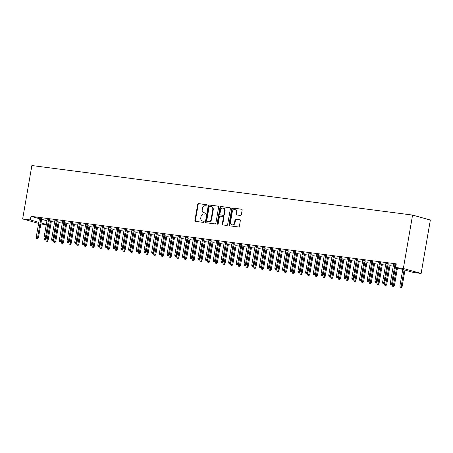 <?xml version="1.0" encoding="UTF-8"?>
<svg xmlns="http://www.w3.org/2000/svg" width="453" height="453" viewBox="0 0 453 453"><rect width="100%" height="100%" fill="white"/><g stroke="black" fill="none" stroke-linecap="round" stroke-linejoin="round"><path stroke-width="0.68" d="M207.038 205.334A0.634 0.532 -74.4 0 0 206.619 204.643L198.59 203.601A0.906 0.759 -74.4 0 0 197.684 204.388L194.92 220.385A0.906 0.759 -74.4 0 0 195.52 221.37L203.55 222.417A0.634 0.532 -74.4 0 0 203.765 221.172L202.723 221.036A2.894 2.429 -74.4 0 1 202.434 220.979A2.894 2.429 -74.4 0 1 200.798 217.882L201.024 216.545A2.894 2.429 -74.4 0 1 203.935 214.014L204.977 214.15A0.634 0.532 -74.4 0 0 205.192 212.91L204.15 212.774A2.894 2.429 -74.4 0 1 203.861 212.712A2.894 2.429 -74.4 0 1 202.225 209.614L202.457 208.284A2.894 2.429 -74.4 0 1 205.362 205.753L206.404 205.889A0.634 0.532 -74.4 0 0 207.038 205.334M240.458 215.452A0.906 0.759 -74.4 0 0 241.37 214.665L242.145 210.175A0.906 0.759 -74.4 0 0 241.54 209.19L232.627 208.029A0.906 0.759 -74.4 0 0 231.715 208.822L228.952 224.813A0.906 0.759 -74.4 0 0 229.558 225.804L238.471 226.964A0.906 0.759 -74.4 0 0 239.382 226.172L240.316 220.753A0.906 0.759 -74.4 0 0 239.716 219.762L235.9 219.269A0.906 0.759 -74.4 0 0 234.988 220.056L234.524 222.746A2.418 2.033 -74.4 0 1 231.857 224.813A2.418 2.033 -74.4 0 1 230.486 222.219L232.304 211.687A2.418 2.033 -74.4 0 1 234.977 209.626A2.418 2.033 -74.4 0 1 236.347 212.214L236.041 213.969A0.906 0.759 -74.4 0 0 236.642 214.96L240.458 215.452M395.656 267.491L403.351 268.493L421.126 273.459L413.425 272.457L395.656 267.491L396.279 263.873L30.974 216.324L30.345 219.948L38.805 222.31M403.351 268.493L412.575 215.079L31.874 165.532L22.65 218.946L30.345 219.948M218.646 207.117A0.906 0.759 -74.4 0 0 218.046 206.132L209.127 204.971A0.906 0.759 -74.4 0 0 208.221 205.764L205.458 221.755A0.906 0.759 -74.4 0 0 206.058 222.746L214.977 223.907A0.906 0.759 -74.4 0 0 215.883 223.114L218.646 207.117M220.877 206.5L229.796 207.661A0.906 0.759 -74.4 0 1 230.396 208.646L227.633 224.643A0.906 0.759 -74.4 0 1 226.721 225.435L222.91 224.937A0.906 0.759 -74.4 0 1 222.304 223.952L223.425 217.463A0.906 0.759 -74.4 0 0 222.825 216.477L220.294 216.143A0.906 0.759 -74.4 0 0 219.382 216.936L218.216 223.691A0.634 0.532 -74.4 0 1 217.163 223.55L219.971 207.293A0.906 0.759 -74.4 0 1 220.877 206.5L230.073 207.768M421.126 273.459L430.35 220.045L412.575 215.079M388.164 263.516L385.894 263.221M395.65 265.741L395.95 265.781M372.774 261.511L370.503 261.217M382.377 264.195L380.26 263.742M357.377 259.507L355.107 259.212M366.987 262.191L364.863 261.738M341.987 257.502L339.71 257.208M351.59 260.186L349.467 259.733M326.59 255.498L324.32 255.203M336.2 258.182L334.076 257.729M311.194 253.499L308.923 253.199M320.803 256.183L318.68 255.724M295.803 251.494L293.527 251.194M305.407 254.178L303.289 253.72M280.407 249.49L278.136 249.195M290.016 252.174L287.893 251.715M265.011 247.485L262.74 247.191M274.62 250.169L272.496 249.716M249.62 245.481L247.344 245.186M259.224 248.165L257.106 247.712M234.224 243.476L231.953 243.182M243.833 246.16L241.709 245.707M218.827 241.472L216.557 241.177M228.437 244.156L226.313 243.703M203.437 239.473L201.166 239.173M213.04 242.157L210.922 241.698M188.04 237.468L185.77 237.174M197.65 240.152L195.526 239.694M172.65 235.464L170.373 235.169M182.253 238.148L180.13 237.689M157.253 233.459L154.983 233.165M166.857 236.143L164.739 235.69M141.857 231.455L139.586 231.16M151.466 234.139L149.343 233.686M126.466 229.45L124.19 229.156M136.07 232.134L133.946 231.681M111.07 227.451L108.799 227.151M120.679 230.13L118.556 229.677M95.674 225.447L93.403 225.147M105.283 228.131L103.159 227.672M80.283 223.442L78.007 223.148M89.887 226.126L87.769 225.668M64.887 221.438L62.616 221.143M74.496 224.122L72.372 223.669M49.49 219.433L47.22 219.139M59.1 222.117L56.976 221.664M30.974 216.324L39.428 218.686M41.642 219.309L46.936 220.787M51.314 221.625L54.587 222.049M59.009 222.627L62.288 223.052M66.71 223.629L69.983 224.054M74.405 224.631L77.678 225.056M82.101 225.634L85.379 226.058M89.802 226.636L93.075 227.061M97.497 227.633L100.77 228.063M105.192 228.635L108.465 229.065M112.893 229.637L116.166 230.067M120.589 230.639L123.862 231.064M128.284 231.642L131.557 232.066M135.985 232.644L139.258 233.069M143.68 233.646L146.953 234.071M151.376 234.648L154.649 235.073M159.077 235.651L162.35 236.075M166.772 236.653L170.045 237.078M174.467 237.655L177.74 238.08M182.168 238.657L185.441 239.082M189.864 239.66L193.137 240.084M197.559 240.656L200.832 241.087M205.26 241.659L208.533 242.089M212.955 242.661L216.228 243.091M220.651 243.663L223.924 244.088M228.352 244.665L231.625 245.09M236.047 245.668L239.32 246.092M243.742 246.67L247.015 247.095M251.438 247.672L254.716 248.097M259.139 248.674L262.412 249.099M266.834 249.677L270.107 250.101M274.529 250.679L277.808 251.104M282.23 251.681L285.503 252.106M289.926 252.683L293.199 253.108M297.621 253.68L300.894 254.11M305.322 254.682L308.595 255.113M313.017 255.685L316.29 256.115M320.713 256.687L323.986 257.117M328.414 257.689L331.687 258.114M336.109 258.691L339.382 259.116M343.804 259.694L347.077 260.118M351.505 260.696L354.778 261.121M359.201 261.698L362.474 262.123M366.896 262.7L370.169 263.125M374.597 263.703L377.87 264.127M382.292 264.705L385.565 265.13M389.988 265.707L393.261 266.132M51.404 221.115L49.281 220.662M41.795 218.431L39.524 218.136M66.795 223.119L64.677 222.666M57.191 220.435L54.915 220.141M82.191 225.124L80.068 224.665M72.582 222.44L70.311 222.146M97.588 227.129L95.464 226.67M87.978 224.445L85.708 224.15M112.978 229.133L110.86 228.674M103.375 226.449L101.098 226.149M128.375 231.132L126.251 230.679M118.765 228.448L116.495 228.153M143.771 233.136L141.647 232.683M134.162 230.452L131.891 230.158M159.162 235.141L157.038 234.688M149.558 232.457L147.282 232.163M174.558 237.146L172.434 236.693M164.949 234.461L162.678 234.167M189.949 239.15L187.831 238.691M180.345 236.466L178.074 236.172M205.345 241.155L203.221 240.696M195.736 238.471L193.465 238.17M220.741 243.153L218.618 242.7M211.132 240.475L208.861 240.175M236.132 245.158L234.014 244.705M226.528 242.474L224.258 242.179M251.528 247.162L249.405 246.709M241.919 244.478L239.648 244.184M266.925 249.167L264.801 248.714M257.315 246.483L255.045 246.189M282.315 251.172L280.197 250.713M272.712 248.487L270.435 248.193M297.712 253.176L295.588 252.717M288.102 250.492L285.832 250.198M313.108 255.181L310.985 254.722M303.499 252.497L301.228 252.196M328.499 257.179L326.375 256.726M318.895 254.495L316.619 254.201M343.895 259.184L341.772 258.731M334.286 256.5L332.015 256.205M359.286 261.188L357.168 260.735M349.682 258.504L347.411 258.21M374.682 263.193L372.559 262.74M365.078 260.509L362.802 260.215M390.078 265.198L387.955 264.739M380.469 262.514L378.198 262.219M396.194 264.382L391.834 263.81L393.595 264.224M395.865 264.518L396.16 264.558M46.263 224.671L40.838 223.963M41.019 222.927L46.314 224.405M22.65 218.946L38.613 223.403M203.861 212.712L204.343 212.848A2.894 2.429 -74.4 0 0 204.631 212.904L204.15 212.774M205.424 213.012L204.631 212.904M202.434 220.979L202.916 221.115A2.894 2.429 -74.4 0 0 203.204 221.172L202.723 221.036M203.992 221.274L203.204 221.172M206.851 204.745L199.071 203.731A0.906 0.759 -74.4 0 0 198.159 204.524L195.396 220.52A0.906 0.759 -74.4 0 0 195.719 221.398M218.329 206.24L209.609 205.107A0.906 0.759 -74.4 0 0 208.703 205.894L205.939 221.891A0.906 0.759 -74.4 0 0 206.257 222.768M209.745 206.325A0.634 0.532 -74.4 0 0 209.11 206.874L206.687 220.917A0.634 0.532 -74.4 0 0 207.106 221.608L208.199 221.749A2.894 2.429 -74.4 0 0 211.109 219.224L212.768 209.626A2.894 2.429 -74.4 0 0 211.126 206.523A2.894 2.429 -74.4 0 0 210.843 206.466L209.745 206.325M207.463 221.71A0.634 0.532 -74.4 0 0 207.587 221.744L207.106 221.608M211.126 206.523L211.608 206.659A2.894 2.429 -74.4 0 1 213.25 209.756L211.591 219.354A2.894 2.429 -74.4 0 1 208.68 221.885L207.587 221.744M223.001 216.523L223.306 216.608A0.906 0.759 -74.4 0 1 223.907 217.599L222.785 224.082A0.906 0.759 -74.4 0 0 223.108 224.96M221.358 206.636A0.906 0.759 -74.4 0 0 220.447 207.423L217.638 223.686A0.634 0.532 -74.4 0 0 217.78 224.224M224.592 210.73A2.418 2.033 -74.4 0 0 223.216 208.142A2.418 2.033 -74.4 0 0 220.549 210.203L219.909 213.912A0.906 0.759 -74.4 0 0 220.509 214.903L223.04 215.232A0.906 0.759 -74.4 0 0 223.946 214.439L224.592 210.73L225.067 210.866A2.418 2.033 -74.4 0 0 223.697 208.272L223.216 208.142M220.815 214.988A0.906 0.759 -74.4 0 0 220.99 215.033L220.509 214.903M225.067 210.866L224.428 214.575A0.906 0.759 -74.4 0 1 223.522 215.368L220.99 215.033M234.977 209.626L235.452 209.756A2.418 2.033 -74.4 0 1 236.823 212.349L236.523 214.105A0.906 0.759 -74.4 0 0 236.84 214.982M231.857 224.813L232.332 224.943A2.418 2.033 -74.4 0 0 235.005 222.882L234.524 222.746M239.999 219.875L236.381 219.399A0.906 0.759 -74.4 0 0 235.469 220.192L235.005 222.882M241.823 209.297L233.108 208.165A0.906 0.759 -74.4 0 0 232.196 208.952L229.433 224.948A0.906 0.759 -74.4 0 0 229.756 225.826M46.132 241.149L47.384 241.387L46.132 241.149L45.838 239.88L48.086 240.3L51.432 220.939M46.902 241.251L50.543 220.826M45.838 239.88L46.013 238.878M48.086 240.3L47.384 241.387M37.299 238.567L36.529 238.465L37.78 238.703L37.299 238.567L37.616 237.378L36.229 237.196L39.553 217.961M40.94 218.142L37.616 237.378L38.482 237.621L41.823 218.255M37.78 238.703L38.482 237.621M36.229 237.196L36.529 238.465M53.833 242.151L55.085 242.389L53.833 242.151L53.533 240.883L55.787 241.302L59.128 221.942M54.603 242.253L58.244 221.828M53.533 240.883L53.709 239.88M55.787 241.302L55.085 242.389M61.529 243.153L62.78 243.391L61.529 243.153L61.234 241.885L63.482 242.304L66.829 222.944M62.299 243.255L65.94 222.831M61.234 241.885L61.404 240.883M63.482 242.304L62.78 243.391M44.994 239.569L44.224 239.467L45.476 239.705L44.994 239.569L45.311 238.38L43.93 238.199L47.254 218.963M48.635 219.144L45.311 238.38L46.178 238.618L49.524 219.258M45.476 239.705L46.178 238.618M43.93 238.199L44.224 239.467M52.69 240.571L51.919 240.469L53.171 240.707L52.69 240.571L53.012 239.382L51.625 239.201L54.949 219.965M56.336 220.147L53.012 239.382L53.873 239.62L57.22 220.26M53.171 240.707L53.873 239.62M51.625 239.201L51.919 240.469M69.224 244.156L70.475 244.394L69.224 244.156L68.93 242.887L71.178 243.306L74.524 223.946M69.994 244.258L73.635 223.833M68.93 242.887L69.105 241.885M71.178 243.306L70.475 244.394M76.925 245.158L78.171 245.39L76.925 245.158L76.625 243.89L78.879 244.309L82.219 224.948M77.695 245.26L81.336 224.835M76.625 243.89L76.8 242.887M78.879 244.309L78.171 245.39M60.391 241.574L59.62 241.472L60.872 241.709L60.391 241.574L60.708 240.384L59.32 240.203L62.644 220.968M64.032 221.149L60.708 240.384L61.574 240.622L64.915 221.262M60.872 241.709L61.574 240.622M59.32 240.203L59.62 241.472M68.086 242.576L67.316 242.474L68.567 242.706L68.086 242.576L68.403 241.387L67.021 241.206L70.34 221.97M71.727 222.151L68.403 241.387L69.269 241.625L72.616 222.264M68.567 242.706L69.269 241.625M67.021 241.206L67.316 242.474M84.62 246.16L85.872 246.392L84.62 246.16L84.326 244.892L86.574 245.311L89.921 225.951M85.391 246.262L89.031 225.832M84.326 244.892L84.496 243.89M86.574 245.311L85.872 246.392M75.781 243.578L75.011 243.476L76.263 243.708L75.781 243.578L76.104 242.383L74.717 242.208L78.041 222.972M79.422 223.148L76.104 242.383L76.965 242.627L80.311 223.267M76.263 243.708L76.965 242.627M74.717 242.208L75.011 243.476M92.316 247.162L93.567 247.395L92.316 247.162L92.021 245.894L94.269 246.313L97.616 226.953M93.086 247.264L96.727 226.834M92.021 245.894L92.197 244.886M94.269 246.313L93.567 247.395M83.482 244.58L82.712 244.478L83.964 244.711L83.482 244.58L83.799 243.386L82.412 243.21L85.736 223.975M87.123 224.15L83.799 243.386L84.666 243.629L88.007 224.269M83.964 244.711L84.666 243.629M82.412 243.21L82.712 244.478M100.017 248.165L101.262 248.397L100.017 248.165L99.717 246.891L101.97 247.315L105.311 227.955M100.787 248.267L104.428 227.836M99.717 246.891L99.892 245.888M101.97 247.315L101.262 248.397M91.178 245.583L90.407 245.481L91.659 245.713L91.178 245.583L91.495 244.388L90.113 244.207L93.431 224.971M94.819 225.152L91.495 244.388L92.361 244.631L95.708 225.271M91.659 245.713L92.361 244.631M90.113 244.207L90.407 245.481M107.712 249.167L108.963 249.399L107.712 249.167L107.418 247.893L109.666 248.318L113.012 228.958M108.482 249.263L112.123 228.839M107.418 247.893L107.588 246.891M109.666 248.318L108.963 249.399M98.873 246.579L98.103 246.483L99.354 246.715L98.873 246.579L99.196 245.39L97.808 245.209L101.132 225.973M102.514 226.155L99.196 245.39L100.056 245.634L103.403 226.274M99.354 246.715L100.056 245.634M97.808 245.209L98.103 246.483M115.407 250.169L116.659 250.401L115.407 250.169L115.113 248.895L117.361 249.32L120.708 229.96M116.178 250.266L119.819 229.841M115.113 248.895L115.283 247.893M117.361 249.32L116.659 250.401M106.574 247.581L105.804 247.485L107.05 247.717L106.574 247.581L106.891 246.392L105.504 246.211L108.828 226.976M110.215 227.157L106.891 246.392L107.757 246.636L111.098 227.276M107.05 247.717L107.757 246.636M105.504 246.211L105.804 247.485M123.108 251.172L124.354 251.404L123.108 251.172L122.808 249.897L125.062 250.322L128.403 230.956M123.879 251.268L127.519 230.843M122.808 249.897L122.984 248.895M125.062 250.322L124.354 251.404M114.269 248.584L113.499 248.487L114.751 248.72L114.269 248.584L114.586 247.395L113.205 247.213L116.523 227.978M117.91 228.159L114.586 247.395L115.453 247.638L118.799 228.272M114.751 248.72L115.453 247.638M113.205 247.213L113.499 248.487M130.804 252.174L132.055 252.406L130.804 252.174L130.509 250.9L132.757 251.324L136.104 231.959M131.574 252.27L135.215 231.845M130.509 250.9L130.679 249.897M132.757 251.324L132.055 252.406M121.965 249.586L121.194 249.49L122.446 249.722L121.965 249.586L122.287 248.397L120.9 248.216L124.224 228.98M125.606 229.161L122.287 248.397L123.148 248.64L126.495 229.275M122.446 249.722L123.148 248.64M120.9 248.216L121.194 249.49M138.499 253.17L139.751 253.408L138.499 253.17L138.205 251.902L140.453 252.327L143.799 232.961M139.269 253.272L142.91 232.848M138.205 251.902L138.375 250.9M140.453 252.327L139.751 253.408M129.666 250.588L128.895 250.492L130.141 250.724L129.666 250.588L129.983 249.399L128.595 249.218L131.919 229.982M133.307 230.164L129.983 249.399L130.849 249.643L134.19 230.277M130.141 250.724L130.849 249.643M128.595 249.218L128.895 250.492M146.2 254.173L147.446 254.41L146.2 254.173L145.9 252.904L148.154 253.323L151.495 233.963M146.97 254.275L150.611 233.85M145.9 252.904L146.076 251.902M148.154 253.323L147.446 254.41M137.361 251.591L136.591 251.489L137.842 251.726L137.361 251.591L137.678 250.401L136.296 250.22L139.615 230.985M141.002 231.166L137.678 250.401L138.544 250.645L141.891 231.279M137.842 251.726L138.544 250.645M136.296 250.22L136.591 251.489M153.895 255.175L155.147 255.413L153.895 255.175L153.601 253.906L155.849 254.326L159.19 234.965M154.666 255.277L158.307 234.852M153.601 253.906L153.771 252.904M155.849 254.326L155.147 255.413M145.056 252.593L144.286 252.491L145.538 252.729L145.056 252.593L145.379 251.404L143.992 251.222L147.316 231.987M148.697 232.168L145.379 251.404L146.24 251.642L149.586 232.281M145.538 252.729L146.24 251.642M143.992 251.222L144.286 252.491M161.591 256.177L162.842 256.415L161.591 256.177L161.296 254.909L163.544 255.328L166.891 235.968M162.361 256.279L166.002 235.854M161.296 254.909L161.466 253.906M163.544 255.328L162.842 256.415M152.757 253.595L151.987 253.493L153.233 253.731L152.757 253.595L153.074 252.406L151.687 252.225L155.011 232.989M156.398 233.17L153.074 252.406L153.941 252.644L157.282 233.284M153.233 253.731L153.941 252.644M151.687 252.225L151.987 253.493M169.292 257.179L170.538 257.417L169.292 257.179L168.992 255.911L171.245 256.33L174.586 236.97M170.056 257.281L173.703 236.857M168.992 255.911L169.167 254.909M171.245 256.33L170.538 257.417M160.453 254.597L159.683 254.495L160.934 254.733L160.453 254.597L160.77 253.408L159.388 253.227L162.706 233.991M164.094 234.173L160.77 253.408L161.636 253.646L164.983 234.286M160.934 254.733L161.636 253.646M159.388 253.227L159.683 254.495M176.987 258.182L178.239 258.414L176.987 258.182L176.687 256.913L178.941 257.332L182.282 237.972M177.757 258.284L181.398 237.859M176.687 256.913L176.863 255.911M178.941 257.332L178.239 258.414M168.148 255.6L167.378 255.498L168.629 255.735L168.148 255.6L168.471 254.41L167.083 254.229L170.407 234.994M171.789 235.175L168.471 254.41L169.331 254.648L172.678 235.288M168.629 255.735L169.331 254.648M167.083 254.229L167.378 255.498M184.682 259.184L185.934 259.416L184.682 259.184L184.388 257.916L186.636 258.335L189.983 238.974M185.453 259.286L189.094 238.856M184.388 257.916L184.558 256.913M186.636 258.335L185.934 259.416M175.849 256.602L175.079 256.5L176.325 256.732L175.849 256.602L176.166 255.413L174.779 255.232L178.103 235.996M179.49 236.177L176.166 255.413L177.032 255.651L180.373 236.29M176.325 256.732L177.032 255.651M174.779 255.232L175.079 256.5M192.383 260.186L193.629 260.418L192.383 260.186L192.083 258.918L194.331 259.337L197.678 239.977M193.148 260.288L196.795 239.858M192.083 258.918L192.259 257.91M194.331 259.337L193.629 260.418M183.544 257.604L182.774 257.502L184.026 257.734L183.544 257.604L183.861 256.409L182.48 256.234L185.798 236.998M187.185 237.174L183.861 256.409L184.728 256.653L188.069 237.293M184.026 257.734L184.728 256.653M182.48 256.234L182.774 257.502M200.079 261.188L201.33 261.421L200.079 261.188L199.779 259.914L202.032 260.339L205.373 240.979M200.849 261.29L204.49 240.86M199.779 259.914L199.954 258.912M202.032 260.339L201.33 261.421M191.24 258.606L190.47 258.504L191.721 258.737L191.24 258.606L191.562 257.412L190.175 257.236L193.499 238.001M194.881 238.176L191.562 257.412L192.423 257.655L195.77 238.295M191.721 258.737L192.423 257.655M190.175 257.236L190.47 258.504M207.774 262.191L209.026 262.423L207.774 262.191L207.48 260.917L209.728 261.341L213.074 241.981M208.544 262.287L212.185 241.862M207.48 260.917L207.65 259.914M209.728 261.341L209.026 262.423M198.935 259.609L198.171 259.507L199.416 259.739L198.935 259.609L199.258 258.414L197.87 258.233L201.194 238.997M202.582 239.178L199.258 258.414L200.124 258.657L203.465 239.297M199.416 259.739L200.124 258.657M197.87 258.233L198.171 259.507M215.469 263.193L216.721 263.425L215.469 263.193L215.175 261.919L217.423 262.344L220.77 242.984M216.24 263.289L219.886 242.865M215.175 261.919L215.351 260.917M217.423 262.344L216.721 263.425M206.636 260.605L205.866 260.509L207.117 260.741L206.636 260.605L206.953 259.416L205.566 259.235L208.89 239.999M210.277 240.181L206.953 259.416L207.819 259.66L211.16 240.3M207.117 260.741L207.819 259.66M205.566 259.235L205.866 260.509M223.17 264.195L224.422 264.427L223.17 264.195L222.87 262.921L225.124 263.346L228.465 243.98M223.941 264.292L227.582 243.867M222.87 262.921L223.046 261.919M225.124 263.346L224.422 264.427M230.866 265.198L232.117 265.43L230.866 265.198L230.571 263.923L232.819 264.348L236.166 244.982M231.636 265.294L235.277 244.869M230.571 263.923L230.741 262.921M232.819 264.348L232.117 265.43M238.561 266.194L239.813 266.432L238.561 266.194L238.267 264.926L240.515 265.35L243.861 245.985M239.331 266.296L242.972 245.871M238.267 264.926L238.442 263.923M240.515 265.35L239.813 266.432M246.262 267.196L247.514 267.434L246.262 267.196L245.962 265.928L248.216 266.353L251.557 246.987M247.032 267.298L250.673 246.874M245.962 265.928L246.138 264.926M248.216 266.353L247.514 267.434M253.957 268.199L255.209 268.436L253.957 268.199L253.663 266.93L255.911 267.349L259.258 247.989M254.728 268.301L258.369 247.876M253.663 266.93L253.833 265.928M255.911 267.349L255.209 268.436M261.653 269.201L262.904 269.439L261.653 269.201L261.358 267.933L263.606 268.352L266.953 248.991M262.423 269.303L266.064 248.878M261.358 267.933L261.534 266.93M263.606 268.352L262.904 269.439M269.354 270.203L270.6 270.441L269.354 270.203L269.054 268.935L271.307 269.354L274.648 249.994M270.124 270.305L273.765 249.88M269.054 268.935L269.229 267.933M271.307 269.354L270.6 270.441M214.331 261.608L213.561 261.511L214.813 261.743L214.331 261.608L214.648 260.418L213.267 260.237L216.591 241.002M217.972 241.183L214.648 260.418L215.515 260.662L218.861 241.302M214.813 261.743L215.515 260.662M213.267 260.237L213.561 261.511M222.027 262.61L221.262 262.514L222.508 262.746L222.027 262.61L222.349 261.421L220.962 261.239L224.286 242.004M225.673 242.185L222.349 261.421L223.21 261.664L226.557 242.298M222.508 262.746L223.21 261.664M220.962 261.239L221.262 262.514M229.728 263.612L228.958 263.516L230.209 263.748L229.728 263.612L230.045 262.423L228.657 262.242L231.981 243.006M233.369 243.187L230.045 262.423L230.911 262.666L234.252 243.301M230.209 263.748L230.911 262.666M228.657 262.242L228.958 263.516M237.423 264.614L236.653 264.512L237.904 264.75L237.423 264.614L237.74 263.425L236.358 263.244L239.682 244.008M241.064 244.19L237.74 263.425L238.606 263.669L241.953 244.303M237.904 264.75L238.606 263.669M236.358 263.244L236.653 264.512M245.118 265.617L244.348 265.515L245.6 265.752L245.118 265.617L245.441 264.427L244.054 264.246L247.378 245.011M248.765 245.192L245.441 264.427L246.302 264.665L249.648 245.305M245.6 265.752L246.302 264.665M244.054 264.246L244.348 265.515M252.819 266.619L252.049 266.517L253.301 266.755L252.819 266.619L253.136 265.43L251.749 265.248L255.073 246.013M256.46 246.194L253.136 265.43L254.003 265.668L257.344 246.307M253.301 266.755L254.003 265.668M251.749 265.248L252.049 266.517M260.515 267.621L259.745 267.519L260.996 267.757L260.515 267.621L260.832 266.432L259.45 266.251L262.768 247.015M264.156 247.196L260.832 266.432L261.698 266.67L265.045 247.31M260.996 267.757L261.698 266.67M259.45 266.251L259.745 267.519M277.049 271.205L278.301 271.443L277.049 271.205L276.755 269.937L279.003 270.356L282.349 250.996M277.819 271.307L281.46 250.883M276.755 269.937L276.925 268.935M279.003 270.356L278.301 271.443M268.21 268.623L267.44 268.521L268.691 268.759L268.21 268.623L268.533 267.434L267.145 267.253L270.469 248.018M271.851 248.199L268.533 267.434L269.393 267.672L272.74 248.312M268.691 268.759L269.393 267.672M267.145 267.253L267.44 268.521M284.744 272.208L285.996 272.44L284.744 272.208L284.45 270.939L286.698 271.358L290.045 251.998M285.515 272.31L289.156 251.885M284.45 270.939L284.626 269.937M286.698 271.358L285.996 272.44M275.911 269.626L275.141 269.524L276.392 269.756L275.911 269.626L276.228 268.436L274.841 268.255L278.165 249.02M279.552 249.201L276.228 268.436L277.094 268.674L280.435 249.314M276.392 269.756L277.094 268.674M274.841 268.255L275.141 269.524M292.445 273.21L293.691 273.442L292.445 273.21L292.145 271.942L294.399 272.361L297.74 253.001M293.216 273.312L296.857 252.882M292.145 271.942L292.321 270.934M294.399 272.361L293.691 273.442M283.606 270.628L282.836 270.526L284.088 270.758L283.606 270.628L283.923 269.433L282.542 269.258L285.86 250.022M287.247 250.198L283.923 269.433L284.79 269.677L288.136 250.316M284.088 270.758L284.79 269.677M282.542 269.258L282.836 270.526M300.141 274.212L301.392 274.444L300.141 274.212L299.846 272.938L302.094 273.363L305.441 254.003M300.911 274.314L304.552 253.884M299.846 272.938L300.016 271.936M302.094 273.363L301.392 274.444M291.302 271.63L290.532 271.528L291.783 271.76L291.302 271.63L291.624 270.435L290.237 270.26L293.561 251.024M294.943 251.2L291.624 270.435L292.485 270.679L295.832 251.319M291.783 271.76L292.485 270.679M290.237 270.26L290.532 271.528M307.836 275.214L309.088 275.447L307.836 275.214L307.542 273.94L309.79 274.365L313.136 255.005M308.606 275.316L312.247 254.886M307.542 273.94L307.712 272.938M309.79 274.365L309.088 275.447M299.003 272.632L298.233 272.53L299.478 272.763L299.003 272.632L299.32 271.438L297.932 271.256L301.256 252.021M302.644 252.202L299.32 271.438L300.186 271.681L303.527 252.321M299.478 272.763L300.186 271.681M297.932 271.256L298.233 272.53M315.537 276.217L316.783 276.449L315.537 276.217L315.237 274.943L317.491 275.367L320.832 256.007M316.307 276.313L319.948 255.888M315.237 274.943L315.413 273.94M317.491 275.367L316.783 276.449M306.698 273.629L305.928 273.533L307.179 273.765L306.698 273.629L307.015 272.44L305.633 272.259L308.952 253.023M310.339 253.204L307.015 272.44L307.881 272.683L311.228 253.323M307.179 273.765L307.881 272.683M305.633 272.259L305.928 273.533M323.232 277.219L324.484 277.451L323.232 277.219L322.938 275.945L325.186 276.37L328.533 257.01M324.003 277.315L327.644 256.891M322.938 275.945L323.108 274.943M325.186 276.37L324.484 277.451M314.393 274.631L313.623 274.535L314.875 274.767L314.393 274.631L314.716 273.442L313.329 273.261L316.653 254.025M318.034 254.207L314.716 273.442L315.577 273.686L318.923 254.326M314.875 274.767L315.577 273.686M313.329 273.261L313.623 274.535M330.928 278.221L332.179 278.453L330.928 278.221L330.633 276.947L332.881 277.372L336.228 258.006M331.698 278.318L335.339 257.893M330.633 276.947L330.803 275.945M332.881 277.372L332.179 278.453M322.094 275.634L321.324 275.537L322.57 275.769L322.094 275.634L322.411 274.444L321.024 274.263L324.348 255.028M325.735 255.209L322.411 274.444L323.278 274.688L326.619 255.322M322.57 275.769L323.278 274.688M321.024 274.263L321.324 275.537M338.629 279.224L339.875 279.456L338.629 279.224L338.329 277.949L340.582 278.374L343.923 259.008M339.399 279.32L343.04 258.895M338.329 277.949L338.504 276.947M340.582 278.374L339.875 279.456M329.79 276.636L329.02 276.54L330.271 276.772L329.79 276.636L330.107 275.447L328.725 275.265L332.043 256.03M333.431 256.211L330.107 275.447L330.973 275.69L334.32 256.324M330.271 276.772L330.973 275.69M328.725 275.265L329.02 276.54M346.324 280.22L347.576 280.458L346.324 280.22L346.03 278.952L348.278 279.376L351.619 260.011M347.094 280.322L350.735 259.897M346.03 278.952L346.2 277.949M348.278 279.376L347.576 280.458M337.485 277.638L336.715 277.536L337.966 277.774L337.485 277.638L337.808 276.449L336.42 276.268L339.744 257.032M341.126 257.213L337.808 276.449L338.668 276.692L342.015 257.327M337.966 277.774L338.668 276.692M336.42 276.268L336.715 277.536M354.02 281.222L355.271 281.46L354.02 281.222L353.725 279.954L355.973 280.373L359.32 261.013M354.79 281.324L358.431 260.9M353.725 279.954L353.895 278.952M355.973 280.373L355.271 281.46M345.186 278.64L344.416 278.538L345.662 278.776L345.186 278.64L345.503 277.451L344.116 277.27L347.44 258.034M348.827 258.216L345.503 277.451L346.369 277.695L349.71 258.329M345.662 278.776L346.369 277.695M344.116 277.27L344.416 278.538M361.721 282.225L362.966 282.462L361.721 282.225L361.42 280.956L363.674 281.375L367.015 262.015M362.485 282.327L366.132 261.902M361.42 280.956L361.596 279.954M363.674 281.375L362.966 282.462M352.881 279.643L352.111 279.541L353.363 279.778L352.881 279.643L353.198 278.453L351.817 278.272L355.135 259.037M356.522 259.218L353.198 278.453L354.065 278.691L357.411 259.331M353.363 279.778L354.065 278.691M351.817 278.272L352.111 279.541M369.416 283.227L370.667 283.465L369.416 283.227L369.116 281.959L371.369 282.378L374.71 263.017M370.186 283.329L373.827 262.904M369.116 281.959L369.291 280.956M371.369 282.378L370.667 283.465M360.577 280.645L359.807 280.543L361.058 280.781L360.577 280.645L360.899 279.456L359.512 279.274L362.836 260.039M364.218 260.22L360.899 279.456L361.76 279.694L365.107 260.333M361.058 280.781L361.76 279.694M359.512 279.274L359.807 280.543M377.111 284.229L378.363 284.467L377.111 284.229L376.817 282.961L379.065 283.38L382.411 264.02M377.881 284.331L381.522 263.906M376.817 282.961L376.987 281.959M379.065 283.38L378.363 284.467M368.278 281.647L367.508 281.545L368.753 281.783L368.278 281.647L368.595 280.458L367.207 280.277L370.531 261.041M371.919 261.222L368.595 280.458L369.461 280.696L372.802 261.336M368.753 281.783L369.461 280.696M367.207 280.277L367.508 281.545M384.812 285.231L386.058 285.464L384.812 285.231L384.512 283.963L386.76 284.382L390.107 265.022M385.577 285.333L389.223 264.909M384.512 283.963L384.688 282.961M386.76 284.382L386.058 285.464M375.973 282.649L375.203 282.547L376.454 282.78L375.973 282.649L376.29 281.46L374.908 281.279L378.227 262.044M379.614 262.225L376.29 281.46L377.156 281.698L380.497 262.338M376.454 282.78L377.156 281.698M374.908 281.279L375.203 282.547M392.508 286.234L393.759 286.466L392.508 286.234L392.207 284.965L394.461 285.384L397.462 268M393.278 286.336L396.596 267.757M392.207 284.965L392.383 283.963M394.461 285.384L393.759 286.466M383.668 283.652L382.898 283.55L384.15 283.782L383.668 283.652L383.991 282.457L382.604 282.281L385.928 263.046M387.309 263.221L383.991 282.457L384.852 282.7L388.198 263.34M384.15 283.782L384.852 282.7M382.604 282.281L382.898 283.55M400.203 287.236L401.454 287.468L400.203 287.236L399.908 285.968L402.156 286.387L404.971 270.096M400.973 287.338L404.104 269.852M399.908 285.968L402.757 269.478M402.156 286.387L401.454 287.468M391.364 284.654L390.599 284.552L391.845 284.784L391.364 284.654L391.686 283.459L390.299 283.284L393.623 264.048M395.01 264.224L391.686 283.459L392.553 283.703L395.894 264.342M391.845 284.784L392.553 283.703M390.299 283.284L390.599 284.552M195.396 220.52L194.92 220.385M198.159 204.524L197.684 204.388M199.071 203.731L198.59 203.601M205.939 221.891L205.458 221.755M208.703 205.894L208.221 205.764M209.609 205.107L209.127 204.971M208.68 221.885L208.199 221.749M211.591 219.354L211.109 219.224M213.25 209.756L212.768 209.626M222.785 224.082L222.304 223.952M223.907 217.599L223.425 217.463M217.638 223.686L217.163 223.55M220.447 207.423L219.971 207.293M223.522 215.368L223.04 215.232M224.428 214.575L223.946 214.439M236.523 214.105L236.041 213.969M236.823 212.349L236.347 212.214M235.469 220.192L234.988 220.056M236.381 219.399L235.9 219.269M229.433 224.948L228.952 224.813M232.196 208.952L231.715 208.822M233.108 208.165L232.627 208.029M207.525 221.727L207.044 221.596M223.397 216.63L222.916 216.494M220.9 215.016L220.418 214.886"/></g></svg>
